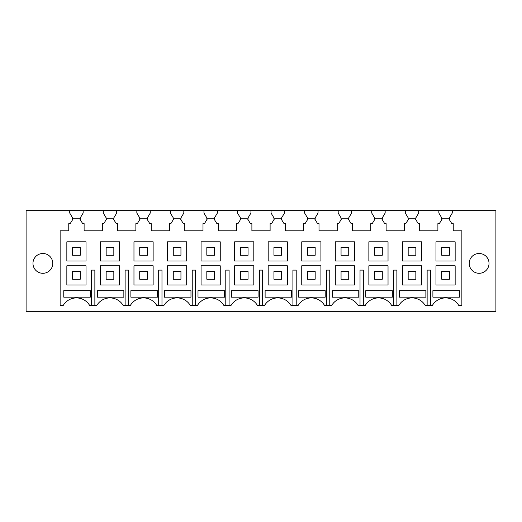 <?xml version="1.0" encoding="UTF-8"?>
<svg xmlns="http://www.w3.org/2000/svg" width="522" height="522" viewBox="0 0 522 522"><rect width="100%" height="100%" fill="white"/><g stroke="black" fill="none" stroke-linecap="round" stroke-linejoin="round"><path stroke-width="0.78" d="M449.396 219.716L449.396 217.857L452.274 213.061L452.274 210.666L495.9 210.666L495.9 311.334L26.1 311.334L26.1 210.666L69.726 210.666L69.726 213.061L72.604 217.857L72.604 219.716L70.202 223.605L68.767 223.605L68.767 230.796L60.134 230.796L60.134 305.585L63.149 305.585A15.34 15.34 0 0 1 89.719 305.585L96.707 305.585A15.34 15.34 0 0 1 123.277 305.585L130.265 305.585A15.34 15.34 0 0 1 156.835 305.585L163.823 305.585A15.34 15.34 0 0 1 190.393 305.585L197.381 305.585A15.34 15.34 0 0 1 223.951 305.585L230.939 305.585A15.34 15.34 0 0 1 257.509 305.585L264.491 305.585A15.34 15.34 0 0 1 291.061 305.585L298.049 305.585A15.34 15.34 0 0 1 324.619 305.585L331.607 305.585A15.34 15.34 0 0 1 358.177 305.585L365.165 305.585A15.34 15.34 0 0 1 391.735 305.585L398.723 305.585A15.34 15.34 0 0 1 425.293 305.585L432.281 305.585A15.34 15.34 0 0 1 458.851 305.585L461.866 305.585L461.866 230.796L453.233 230.796L453.233 223.605L451.798 223.605L448.842 218.816L442.284 218.816L439.335 223.605L437.893 223.605L437.893 230.796L419.675 230.796L419.675 223.605L418.239 223.605L415.284 218.816L408.726 218.816L405.777 223.605L404.335 223.605L404.335 230.796L386.123 230.796L386.123 223.605L384.681 223.605L381.732 218.816L375.168 218.816L372.219 223.605L370.777 223.605L370.777 230.796L352.565 230.796L352.565 223.605L351.123 223.605L348.174 218.816L341.616 218.816L338.661 223.605L337.225 223.605L337.225 230.796L319.007 230.796L319.007 223.605L317.565 223.605L314.616 218.816L308.058 218.816L305.102 223.605L303.667 223.605L303.667 230.796L285.449 230.796L285.449 223.605L284.014 223.605L281.058 218.816L274.5 218.816L271.544 223.605L270.109 223.605L270.109 230.796L251.891 230.796L251.891 223.605L250.456 223.605L247.5 218.816L240.942 218.816L237.986 223.605L236.551 223.605L236.551 230.796L218.333 230.796L218.333 223.605L216.898 223.605L213.942 218.816L207.384 218.816L204.435 223.605L202.993 223.605L202.993 230.796L184.775 230.796L184.775 223.605L183.339 223.605L180.384 218.816L173.826 218.816L170.877 223.605L169.435 223.605L169.435 230.796L151.223 230.796L151.223 223.605L149.781 223.605L146.832 218.816L140.268 218.816L137.319 223.605L135.877 223.605L135.877 230.796L117.665 230.796L117.665 223.605L116.223 223.605L113.274 218.816L106.716 218.816L103.761 223.605L102.325 223.605L102.325 230.796L84.107 230.796L84.107 223.605L82.665 223.605L79.716 218.816L73.158 218.816L72.604 219.716M80.271 219.716L80.271 217.857L83.148 213.061L83.148 210.666L69.726 210.666M83.148 210.666L103.284 210.666L103.284 213.061L106.155 217.857L106.155 219.716L106.155 217.857M113.829 219.716L113.829 217.857L116.706 213.061L116.706 210.666L103.284 210.666M116.706 210.666L136.836 210.666L136.836 213.061L139.713 217.857L139.713 219.716L139.713 217.857M147.387 219.716L147.387 217.857L150.264 213.061L150.264 210.666L136.836 210.666M150.264 210.666L170.394 210.666L170.394 213.061L173.271 217.857L173.271 219.716L173.271 217.857M180.945 219.716L180.945 217.857L183.816 213.061L183.816 210.666L170.394 210.666M183.816 210.666L203.952 210.666L203.952 213.061L206.829 217.857L206.829 219.716L206.829 217.857M214.496 219.716L214.496 217.857L217.374 213.061L217.374 210.666L203.952 210.666M217.374 210.666L237.51 210.666L237.51 213.061L240.388 217.857L240.388 219.716L240.388 217.857M248.054 219.716L248.054 217.857L250.932 213.061L250.932 210.666L237.51 210.666M250.932 210.666L271.068 210.666L271.068 213.061L273.946 217.857L273.946 219.716L273.946 217.857M281.612 219.716L281.612 217.857L284.49 213.061L284.49 210.666L271.068 210.666M284.49 210.666L304.626 210.666L304.626 213.061L307.504 217.857L307.504 219.716L307.504 217.857M315.171 219.716L315.171 217.857L318.048 213.061L318.048 210.666L304.626 210.666M318.048 210.666L338.184 210.666L338.184 213.061L341.055 217.857L341.055 219.716L341.055 217.857M348.729 219.716L348.729 217.857L351.606 213.061L351.606 210.666L338.184 210.666M351.606 210.666L371.736 210.666L371.736 213.061L374.613 217.857L374.613 219.716L374.613 217.857M382.287 219.716L382.287 217.857L385.164 213.061L385.164 210.666L371.736 210.666M385.164 210.666L405.294 210.666L405.294 213.061L408.171 217.857L408.171 219.716L408.171 217.857M415.845 219.716L415.845 217.857L418.716 213.061L418.716 210.666L405.294 210.666M418.716 210.666L438.852 210.666L438.852 213.061L441.729 217.857L441.729 219.716L441.729 217.857M452.274 210.666L438.852 210.666M86.026 265.796L66.849 265.796L66.849 284.966L86.026 284.966L86.026 265.796M51.574 268.145A9.911 9.911 0 0 0 47.626 254.703A9.911 9.911 0 0 0 34.184 258.644A9.911 9.911 0 0 0 38.126 272.092A9.911 9.911 0 0 0 51.574 268.145M470.426 268.145A9.911 9.911 0 0 0 483.874 272.092A9.911 9.911 0 0 0 487.816 258.644A9.911 9.911 0 0 0 474.374 254.703A9.911 9.911 0 0 0 470.426 268.145M455.151 241.823L435.974 241.823L435.974 261L455.151 261L455.151 241.823M421.593 241.823L402.416 241.823L402.416 261L421.593 261L421.593 241.823M388.035 241.823L368.865 241.823L368.865 261L388.035 261L388.035 241.823M354.484 241.823L335.307 241.823L335.307 261L354.484 261L354.484 241.823M320.926 241.823L301.749 241.823L301.749 261L320.926 261L320.926 241.823M287.368 241.823L268.191 241.823L268.191 261L287.368 261L287.368 241.823M253.809 241.823L234.632 241.823L234.632 261L253.809 261L253.809 241.823M220.251 241.823L201.074 241.823L201.074 261L220.251 261L220.251 241.823M186.693 241.823L167.516 241.823L167.516 261L186.693 261L186.693 241.823M153.135 241.823L133.965 241.823L133.965 261L153.135 261L153.135 241.823M119.584 241.823L100.407 241.823L100.407 261L119.584 261L119.584 241.823M86.026 241.823L66.849 241.823L66.849 261L86.026 261L86.026 241.823M455.151 265.796L435.974 265.796L435.974 284.966L455.151 284.966L455.151 265.796M421.593 265.796L402.416 265.796L402.416 284.966L421.593 284.966L421.593 265.796M388.035 265.796L368.865 265.796L368.865 284.966L388.035 284.966L388.035 265.796M354.484 265.796L335.307 265.796L335.307 284.966L354.484 284.966L354.484 265.796M320.926 265.796L301.749 265.796L301.749 284.966L320.926 284.966L320.926 265.796M287.368 265.796L268.191 265.796L268.191 284.966L287.368 284.966L287.368 265.796M253.809 265.796L234.632 265.796L234.632 284.966L253.809 284.966L253.809 265.796M220.251 265.796L201.074 265.796L201.074 284.966L220.251 284.966L220.251 265.796M186.693 265.796L167.516 265.796L167.516 284.966L186.693 284.966L186.693 265.796M153.135 265.796L133.965 265.796L133.965 284.966L153.135 284.966L153.135 265.796M119.584 265.796L100.407 265.796L100.407 284.966L119.584 284.966L119.584 265.796M91.565 305.585L91.565 270.109L94.86 270.109L94.86 305.585M125.123 305.585L125.123 270.109L128.419 270.109L128.419 305.585M158.681 305.585L158.681 270.109L161.977 270.109L161.977 305.585M192.24 305.585L192.24 270.109L195.535 270.109L195.535 305.585M225.791 305.585L225.791 270.109L229.093 270.109L229.093 305.585M259.349 305.585L259.349 270.109L262.651 270.109L262.651 305.585M292.907 305.585L292.907 270.109L296.209 270.109L296.209 305.585M326.465 305.585L326.465 270.109L329.76 270.109L329.76 305.585M360.023 305.585L360.023 270.109L363.319 270.109L363.319 305.585M393.581 305.585L393.581 270.109L396.877 270.109L396.877 305.585M427.14 305.585L427.14 270.109L430.435 270.109L430.435 305.585M399.343 290.663L425.874 290.663L425.874 297.155L399.343 297.155L399.343 290.663M298.669 290.663L325.199 290.663L325.199 297.155L298.669 297.155L298.669 290.663M365.785 297.155L365.785 290.663L392.316 290.663L392.316 297.155L365.785 297.155M197.995 297.155L197.995 290.663L224.532 290.663L224.532 297.155L197.995 297.155M231.553 297.155L231.553 290.663L258.09 290.663L258.09 297.155L231.553 297.155M190.974 297.155L164.443 297.155L164.443 290.663L190.974 290.663L190.974 297.155M332.227 290.663L358.758 290.663L358.758 297.155L332.227 297.155L332.227 290.663M157.416 297.155L157.416 290.663L130.885 290.663L130.885 297.155L157.416 297.155M123.858 297.155L123.858 290.663L97.327 290.663L97.327 297.155L123.858 297.155M291.641 297.155L265.111 297.155L265.111 290.663L291.641 290.663L291.641 297.155M459.432 297.155L459.432 290.663L432.895 290.663L432.895 297.155L459.432 297.155M63.769 290.663L90.299 290.663L90.299 297.155L63.769 297.155L63.769 290.663M72.604 247.48L72.604 255.245L80.271 255.245L80.271 247.48L72.604 247.48M72.604 271.453L72.604 279.218L80.271 279.218L80.271 271.453L72.604 271.453M106.155 247.48L106.155 255.245L113.829 255.245L113.829 247.48L106.155 247.48M106.155 271.453L106.155 279.218L113.829 279.218L113.829 271.453L106.155 271.453M139.713 247.48L139.713 255.245L147.387 255.245L147.387 247.48L139.713 247.48M139.713 271.453L139.713 279.218L147.387 279.218L147.387 271.453L139.713 271.453M173.271 247.48L173.271 255.245L180.945 255.245L180.945 247.48L173.271 247.48M173.271 271.453L173.271 279.218L180.945 279.218L180.945 271.453L173.271 271.453M206.829 247.48L206.829 255.245L214.496 255.245L214.496 247.48L206.829 247.48M206.829 271.453L206.829 279.218L214.496 279.218L214.496 271.453L206.829 271.453M240.388 247.48L240.388 255.245L248.054 255.245L248.054 247.48L240.388 247.48M240.388 271.453L240.388 279.218L248.054 279.218L248.054 271.453L240.388 271.453M273.946 247.48L273.946 255.245L281.612 255.245L281.612 247.48L273.946 247.48M273.946 271.453L273.946 279.218L281.612 279.218L281.612 271.453L273.946 271.453M307.504 247.48L307.504 255.245L315.171 255.245L315.171 247.48L307.504 247.48M307.504 271.453L307.504 279.218L315.171 279.218L315.171 271.453L307.504 271.453M341.055 247.48L341.055 255.245L348.729 255.245L348.729 247.48L341.055 247.48M341.055 271.453L341.055 279.218L348.729 279.218L348.729 271.453L341.055 271.453M374.613 247.48L374.613 255.245L382.287 255.245L382.287 247.48L374.613 247.48M374.613 271.453L374.613 279.218L382.287 279.218L382.287 271.453L374.613 271.453M408.171 247.48L408.171 255.245L415.845 255.245L415.845 247.48L408.171 247.48M408.171 271.453L408.171 279.218L415.845 279.218L415.845 271.453L408.171 271.453M441.729 247.48L441.729 255.245L449.396 255.245L449.396 247.48L441.729 247.48M441.729 271.453L441.729 279.218L449.396 279.218L449.396 271.453L441.729 271.453"/></g></svg>
